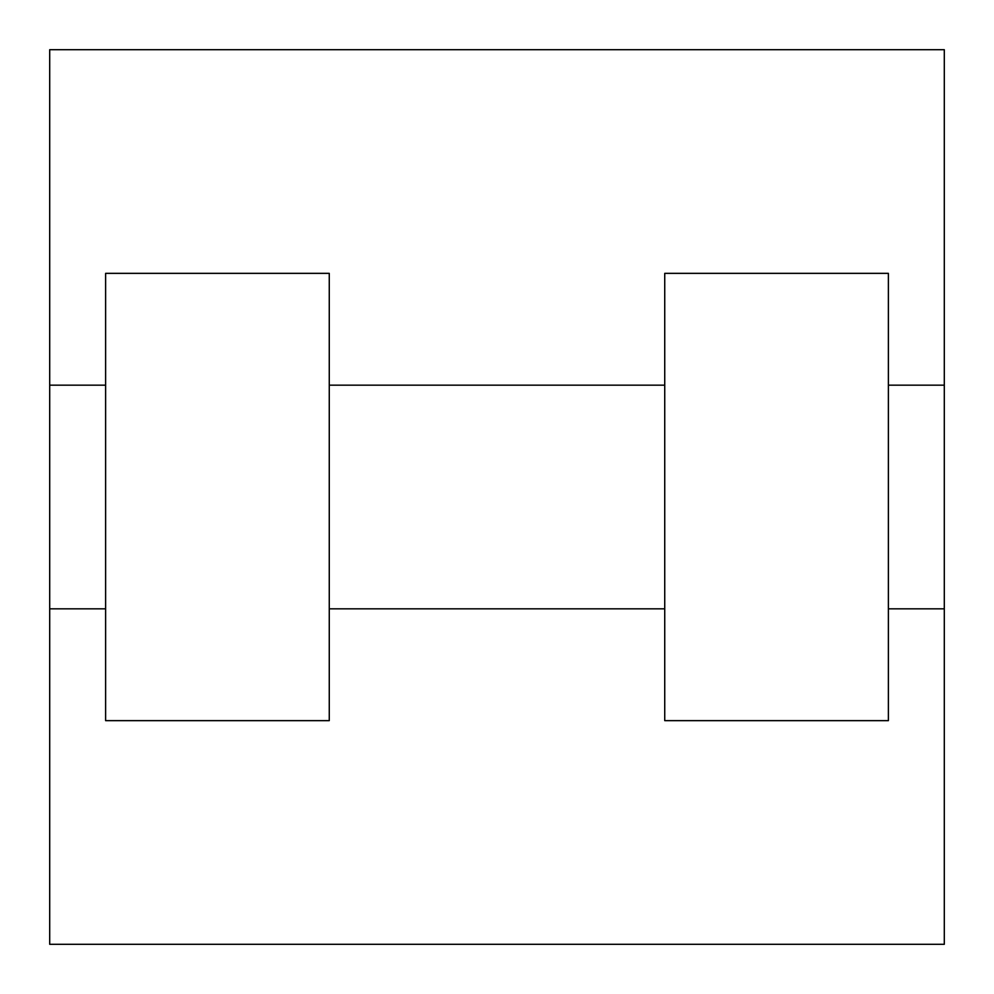 <?xml version="1.0" encoding="UTF-8"?>
<svg xmlns="http://www.w3.org/2000/svg" width="994" height="994" viewBox="0 0 994 994"><rect width="100%" height="100%" fill="white"/><g stroke="black" fill="none" stroke-linecap="round" stroke-linejoin="round"><path stroke-width="1.49" d="M944.3 385.175L944.3 944.3L49.7 944.3L49.7 49.7L944.3 49.7L944.3 385.175L888.387 385.175M664.737 273.35L664.737 720.65L888.387 720.65L888.387 273.35L664.737 273.35M329.262 720.65L329.262 273.35L105.612 273.35L105.612 720.65L329.262 720.65M664.737 385.175L329.262 385.175M664.737 608.825L329.262 608.825M944.3 608.825L888.387 608.825M49.7 608.825L105.612 608.825M49.7 385.175L105.612 385.175"/></g></svg>
